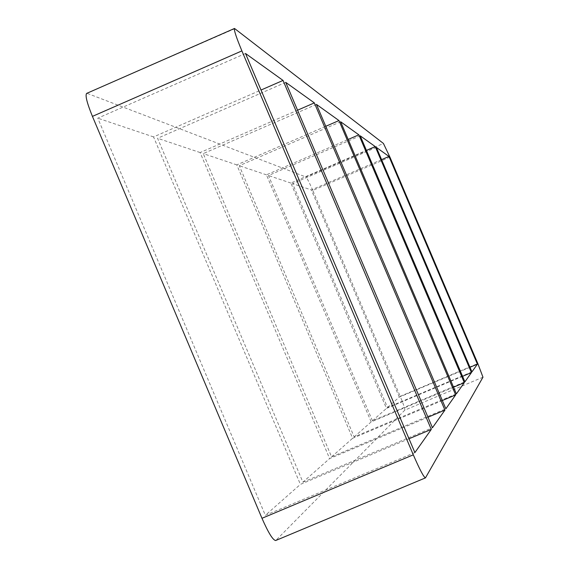 <?xml version="1.0" encoding="UTF-8"?>
<svg xmlns="http://www.w3.org/2000/svg" width="569" height="569" viewBox="0 0 569 569"><rect width="100%" height="100%" fill="white"/><g stroke="black" fill="none" stroke-linecap="round" stroke-linejoin="round"><path stroke-width="0.43" stroke-dasharray="2.85 2.13" d="M462.569 376.322L386.465 408.407L290.851 183.047L366.429 150.394M376.372 147.399L292.551 183.616L387.532 407.475L471.936 371.884M453.55 387.197L371.173 421.906L266.427 174.839L348.178 139.455M360.22 135.813L268.461 175.522L372.446 420.783L464.909 381.82M442.326 400.519L352.616 438.286L236.804 164.889L325.76 126.304M340.653 121.766L239.293 165.721L354.174 436.907L456.388 393.876M427.98 417.212L329.622 458.578L200.132 152.563L297.566 110.194M316.449 104.397L203.247 153.609L331.578 456.857L445.847 408.791M285.738 82.363L157.563 138.267L302.907 482.163L329.622 458.578M302.907 482.163L432.454 427.739M331.578 456.857L352.616 438.286M354.174 436.907L371.173 421.906M372.446 420.783L386.465 408.407M387.532 407.475L399.289 397.091L469.973 367.275M200.132 152.563L157.563 138.267M236.804 164.889L203.247 153.609M266.427 174.839L239.293 165.721M381.579 159.626L311.343 189.932L292.551 183.616M290.851 183.047L268.461 175.522M409.011 438.756L300.389 484.383L153.552 136.916L261.015 90.037M414.886 452.597L265.339 515.315L300.389 484.383M245.502 53.486L97.783 118.181L265.339 515.315M153.552 136.916L97.783 118.181M482.974 377.197L404.822 410.121C405.007 408.798 403.464 404.196 400.185 396.301L477.825 363.548M389.929 157.129L312.779 190.409L400.185 396.301M312.779 190.409C309.387 182.585 307.075 178.104 305.845 176.98L383.435 143.459M234.947 28.614L86.652 93.401M87.342 93.43L305.845 176.98M399.289 397.091L311.343 189.932M404.822 410.121L275.908 540.365L425.569 477.768"/><path stroke-width="0.85" d="M462.569 376.322L471.438 372.581L375.234 146.582L366.429 150.394M381.579 159.626L388.968 156.439L376.372 147.399L471.936 371.884L477.405 364.139L469.973 367.275M453.55 387.197L464.311 382.66L358.854 134.832L348.178 139.455M375.234 146.582L360.22 135.813L464.909 381.82L471.438 372.581M442.326 400.519L455.662 394.9L338.982 120.564L325.76 126.304M358.854 134.832L340.653 121.766L456.388 393.876L464.311 382.66M427.98 417.212L444.937 410.085L314.351 102.897L297.566 110.194M338.982 120.564L316.449 104.397L445.847 408.791L455.662 394.9M444.937 410.085L432.454 427.739L285.738 82.363L314.351 102.897M409.011 438.756L431.281 429.403L283.042 80.428L261.015 90.037M431.281 429.403L414.886 452.597L245.502 53.486L283.042 80.428M261.975 518.288L92.434 116.382L241.896 50.897C236.306 37.462 233.845 29.986 234.513 28.464L383.435 143.459L389.929 157.129L477.825 363.548L482.974 377.197L425.456 477.882C423.685 477.092 419.63 469.404 413.307 454.823L261.975 518.288C268.333 532.755 272.9 540.166 275.681 540.522L275.908 540.365M241.896 50.897L413.307 454.823M388.968 156.439L477.405 364.139M234.513 28.464L86.652 93.401C85.051 95.322 86.986 102.982 92.434 116.382M425.456 477.882L275.681 540.522"/></g></svg>
